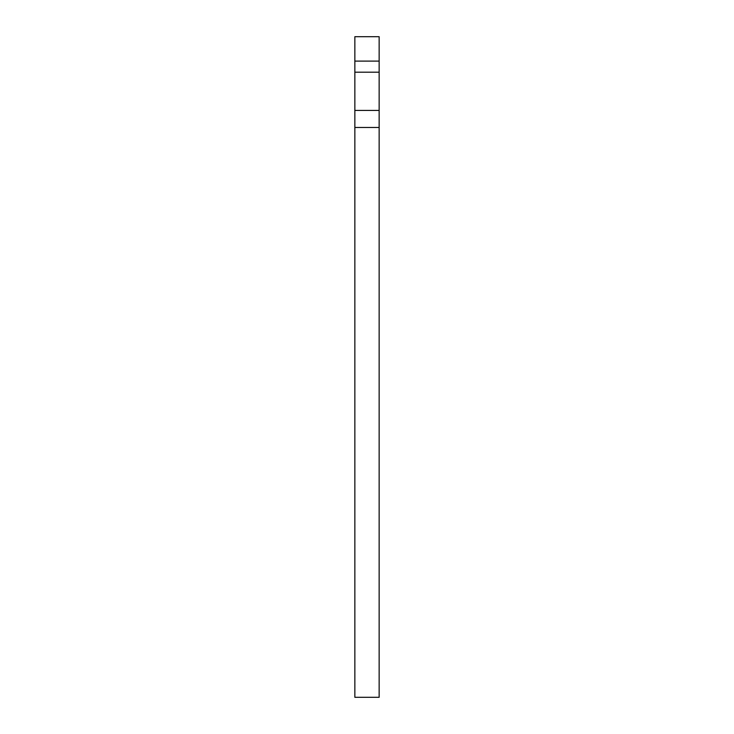 <?xml version="1.0" encoding="UTF-8"?>
<svg xmlns="http://www.w3.org/2000/svg" width="734" height="734" viewBox="0 0 734 734"><rect width="100%" height="100%" fill="white"/><g stroke="black" fill="none" stroke-linecap="round" stroke-linejoin="round"><path stroke-width="1.1" d="M354.852 110.439L354.852 36.7L379.148 36.7L379.148 697.3L354.852 697.3L354.852 110.439L379.148 110.439M354.852 127.477L379.148 127.477M354.852 61.105L379.148 61.105M354.852 72.18L379.148 72.18"/></g></svg>
